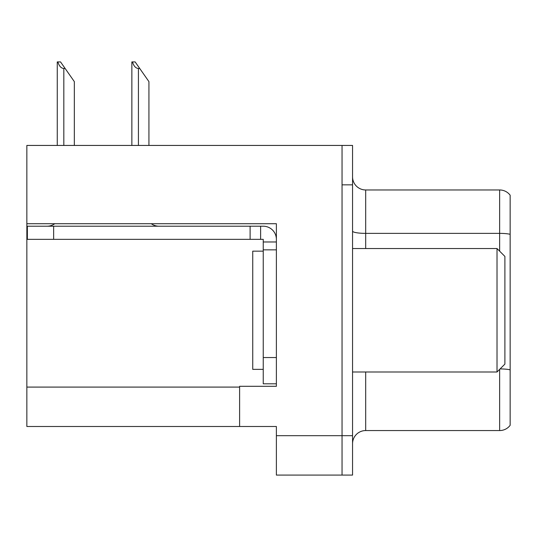 <?xml version="1.0" encoding="UTF-8"?>
<svg xmlns="http://www.w3.org/2000/svg" width="537" height="537" viewBox="0 0 537 537"><rect width="100%" height="100%" fill="white"/><g stroke="black" fill="none" stroke-linecap="round" stroke-linejoin="round"><path stroke-width="0.81" d="M276.38 249.853L276.38 357.541L263.244 357.541L263.244 383.807L276.38 383.807L276.38 357.541L276.38 386.304L239.609 386.304L239.609 426.492L26.85 426.492L26.85 223.714L276.38 223.714L276.38 249.853L263.244 249.853L263.244 239.348L250.114 239.348L250.114 226.211L263.244 226.211A13.136 13.136 0 0 1 276.38 239.354M239.609 426.492L276.38 426.492L276.38 475.084L342.049 475.084L342.049 435.688L342.049 475.084L352.554 475.084L352.554 435.688L342.049 435.688L342.049 145.44L26.85 145.44L26.85 223.714M510.15 195.22A13.136 13.136 0 0 0 499.645 189.964A13.136 13.136 0 0 1 510.15 195.22L510.15 425.311A13.136 13.136 0 0 1 499.645 430.56L365.684 430.56A13.136 13.136 0 0 0 352.554 443.696M342.049 145.44L352.554 145.44L352.554 184.842L342.049 184.842L342.049 435.688L276.38 435.688M510.15 235.199L510.15 425.311M352.554 184.842L352.554 435.688M510.15 234.286A13.136 2.282 180 0 0 499.645 233.373L499.645 189.964L365.684 189.964A13.136 13.136 0 0 1 352.554 176.827A13.136 13.136 0 0 0 365.684 189.964L365.684 248.537M132.471 61.916L135.136 61.916L139.734 68.481L138.425 68.481C135.713 68.273 133.726 66.085 132.471 61.916L131.86 61.916L131.86 145.44M148.93 145.44L148.93 81.617L139.734 68.481M57.875 61.916L60.54 61.916L65.138 68.481L63.829 68.481C61.117 68.273 59.13 66.085 57.875 61.916L57.264 61.916L57.264 145.44M74.334 145.44L74.334 81.617L65.138 68.481M54.774 223.714A13.136 13.136 0 0 1 47.075 226.211M151.266 223.714A13.136 13.136 0 0 0 158.972 226.211M250.114 239.348L27.374 239.348L27.374 226.211L250.114 226.211M263.244 383.807L276.38 383.807M260.62 239.348L260.62 226.211M276.38 241.972L263.244 241.972M263.244 357.541L263.244 249.853M263.244 251.162L252.739 251.162L252.739 369.362L263.244 369.362M497.014 371.987L504.894 364.106L504.894 256.418L497.014 248.537L497.014 371.987L352.554 371.987M352.554 248.537L497.014 248.537M26.85 387.09L239.609 387.09M365.684 371.987L365.684 430.56M499.645 251.162L499.645 233.373L365.684 233.373A13.136 2.282 0 0 1 352.554 231.091M510.15 369.818A13.136 2.282 180 0 0 500.095 368.912M499.645 430.56L499.645 369.362M138.425 145.44L138.425 68.481M63.829 145.44L63.829 68.481M53.64 239.348L53.64 226.211"/></g></svg>
